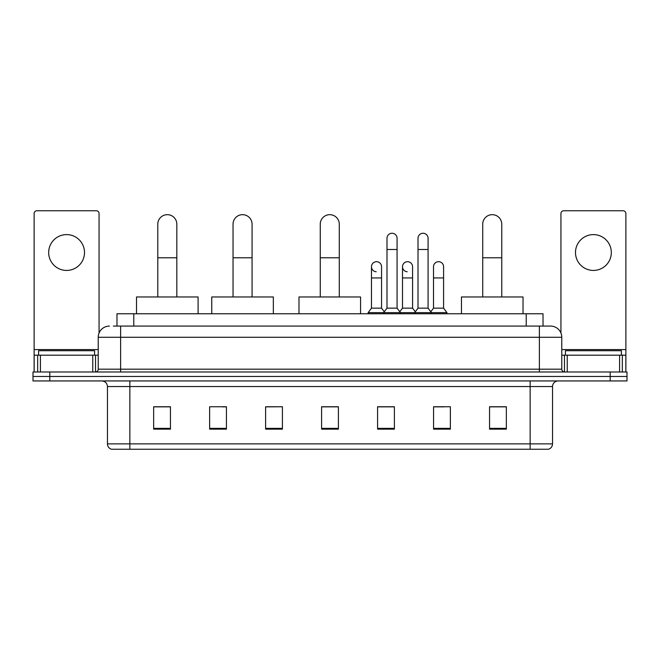 <?xml version="1.0" encoding="UTF-8"?>
<svg xmlns="http://www.w3.org/2000/svg" width="660" height="660" viewBox="0 0 660 660"><rect width="100%" height="100%" fill="white"/><g stroke="black" fill="none" stroke-linecap="round" stroke-linejoin="round"><path stroke-width="0.99" d="M116.985 326.081L116.985 313.764L543.015 313.764L543.015 326.081M113.594 326.081L550.58 326.081A11.195 11.195 0 0 1 561.775 337.276L561.775 369.188C561.924 370.87 562.864 371.811 564.581 371.992M113.338 326.081L120.615 326.081L120.615 337.276L98.224 337.276L98.224 369.188A2.797 2.797 0 0 1 95.419 371.992M109.42 326.081A11.195 11.195 0 0 0 98.224 337.276M49.797 371.992L33 371.992L33 376.464L49.797 376.464L33 376.464L33 380.944L49.797 380.944L49.797 376.464L610.203 376.464L49.797 376.464L49.797 371.992L610.203 371.992L610.203 376.464L627 376.464L610.203 376.464L610.203 380.944L49.797 380.944M610.203 380.944L627 380.944L627 371.992L610.203 371.992M561.775 337.276L539.385 337.276L539.385 326.081L550.58 326.081M552.544 443.875C552.387 446.556 551.042 448.346 548.51 449.245L530.145 449.245L530.145 443.875L552.544 443.875L552.544 386.546A5.602 5.602 0 0 1 558.137 380.944M530.145 449.245L111.49 449.245A5.602 5.602 0 0 1 107.456 443.875L107.456 386.546C107.126 383.147 105.262 381.282 101.863 380.944M506.352 429.148L506.352 406.758L489.555 406.758L489.555 429.148L506.352 429.148M450.367 429.148L450.367 406.758L433.57 406.758L433.57 429.148L450.367 429.148M394.383 429.148L394.383 406.758L377.586 406.758L377.586 429.148L394.383 429.148M170.445 429.148L170.445 406.758L153.648 406.758L153.648 429.148L170.445 429.148M226.429 429.148L226.429 406.758L209.632 406.758L209.632 429.148L226.429 429.148M282.414 429.148L282.414 406.758L265.617 406.758L265.617 429.148L282.414 429.148M338.399 429.148L338.399 406.758L321.601 406.758L321.601 429.148L338.399 429.148M433.57 406.865L444.155 406.865M282.414 406.758L265.617 406.865L282.414 406.758M222.395 406.865L226.429 406.865M386.43 406.865L382.123 406.865M338.399 406.865L321.601 406.865M170.445 406.865L153.648 406.865M394.383 406.865L377.586 406.865M506.352 406.865L489.555 406.865M94.586 355.195L94.586 350.716L38.602 350.716L38.602 355.195M66.594 234.605A17.919 17.919 0 0 0 48.675 252.516A17.919 17.919 0 0 0 66.594 270.435A17.919 17.919 0 0 0 84.505 252.516A17.919 17.919 0 0 0 66.594 234.605M92.763 371.992L92.763 355.195L40.417 355.195L40.417 371.992M99.066 333.019L99.066 213.551A2.797 2.797 0 0 0 96.261 210.755L36.919 210.755A2.797 2.797 0 0 0 34.122 213.551L34.122 355.195L40.417 355.195M92.763 355.195L98.224 355.195M34.122 371.992L34.122 355.195M157.789 296.967L157.789 224.185A9.52 9.52 0 0 1 167.31 214.673A9.52 9.52 0 0 1 176.822 224.185A9.52 9.52 0 0 0 167.31 214.673M176.822 296.967L176.822 224.185M198.099 313.764L198.099 296.967L136.513 296.967L136.513 313.764M233.038 296.967L233.038 224.185A9.52 9.52 0 0 1 242.55 214.673A9.52 9.52 0 0 1 252.071 224.185A9.52 9.52 0 0 0 242.55 214.673M252.071 296.967L252.071 224.185M273.347 313.764L273.347 296.967L211.761 296.967L211.761 313.764M320.257 296.967L320.257 224.185A9.52 9.52 0 0 1 329.777 214.673A9.52 9.52 0 0 1 339.289 224.185A9.52 9.52 0 0 0 329.777 214.673M339.289 296.967L339.289 224.185M360.566 313.764L360.566 296.967L298.988 296.967L298.988 313.764M482.724 296.967L482.724 224.185A9.52 9.52 0 0 1 492.244 214.673A9.52 9.52 0 0 1 501.765 224.185A9.52 9.52 0 0 0 492.244 214.673M501.765 296.967L501.765 224.185M523.034 313.764L523.034 296.967L461.456 296.967L461.456 313.764M386.991 249.496L397.072 249.496L397.072 308.162L386.991 308.162L386.991 238.293A5.041 5.041 0 0 1 392.345 233.269A5.041 5.041 0 0 1 397.072 238.293A5.041 5.041 0 0 0 392.345 233.269M386.991 308.162L383.633 312.642L383.633 313.764M397.072 308.162L400.43 312.642L368.123 312.642L368.123 313.764M418.011 308.162L418.011 249.496L428.084 249.496L428.084 308.162L418.011 308.162L414.653 312.642L400.43 312.642L400.43 313.764M418.011 249.496L418.011 238.293A5.041 5.041 0 0 1 423.365 233.269A5.041 5.041 0 0 1 428.084 238.293A5.041 5.041 0 0 0 423.365 233.269M428.084 308.162L431.442 312.642L414.653 312.642L414.653 313.764M443.594 308.162L443.594 277.934L433.513 277.934L433.513 308.162L443.594 308.162L446.952 312.642L431.442 312.642L431.442 313.764M376.208 271.763A5.041 5.041 0 0 1 371.481 266.739A5.041 5.041 0 0 1 376.843 261.707A5.041 5.041 0 0 1 381.562 266.739L381.562 277.934L371.481 277.934L371.481 266.739M381.562 277.934L381.562 308.162L371.481 308.162L371.481 277.934M371.481 308.162L368.123 312.642M381.562 308.162L384.277 311.784M407.22 271.763A5.041 5.041 0 0 1 402.501 266.739A5.041 5.041 0 0 1 407.855 261.707A5.041 5.041 0 0 1 412.574 266.739L412.574 277.934L402.501 277.934L402.501 266.739M412.574 277.934L412.574 308.162L402.501 308.162L402.501 277.934M402.501 308.162L399.787 311.784M412.574 308.162L415.297 311.784M433.513 277.934L433.513 266.739A5.041 5.041 0 0 1 438.875 261.707A5.041 5.041 0 0 1 443.594 266.739L443.594 277.934M433.513 308.162L430.798 311.784M446.952 312.642L446.952 313.764M593.406 234.605A17.919 17.919 0 0 0 575.495 252.516A17.919 17.919 0 0 0 593.406 270.435A17.919 17.919 0 0 0 611.325 252.516A17.919 17.919 0 0 0 593.406 234.605M619.583 371.992L619.583 355.195L567.237 355.195L567.237 371.992M625.878 371.992L625.878 355.195L625.878 371.992M619.583 355.195L625.878 355.195L625.878 213.551A2.797 2.797 0 0 0 623.081 210.755L563.739 210.755A2.797 2.797 0 0 0 560.934 213.551L560.934 333.019M561.775 355.195L567.237 355.195M621.398 355.195L621.398 350.716L565.414 350.716L565.414 355.195M133.782 326.081L133.782 313.764M526.218 326.081L526.218 313.764M120.615 371.992L120.615 369.188L561.775 369.188M98.224 369.188L120.615 369.188L120.615 337.276L539.385 337.276L539.385 371.992M530.145 380.944L530.145 386.546L107.456 386.546M552.544 386.546L530.145 386.546L530.145 443.875L129.855 443.875L129.855 449.245M107.456 443.875L129.855 443.875L129.855 380.944M338.399 428.373L321.601 428.373M282.414 428.373L265.617 428.373M226.429 428.373L209.632 428.373M170.445 428.373L153.648 428.373M394.383 428.373L377.586 428.373M450.367 428.373L433.57 428.373M506.352 428.373L489.555 428.373M98.224 349.594L34.122 349.594M95.518 355.195L95.518 371.984M34.163 355.195L34.163 371.992M37.661 371.992L37.661 355.195M157.789 257.779L176.822 257.779M233.038 257.779L252.071 257.779M320.257 257.779L339.289 257.779M482.724 257.779L501.765 257.779M625.878 349.594L561.775 349.594M625.837 371.992L625.837 355.195M622.339 355.195L622.339 371.992M564.481 371.984L564.481 355.195M397.072 249.496L397.072 238.293M428.084 249.496L428.084 238.293"/></g></svg>
